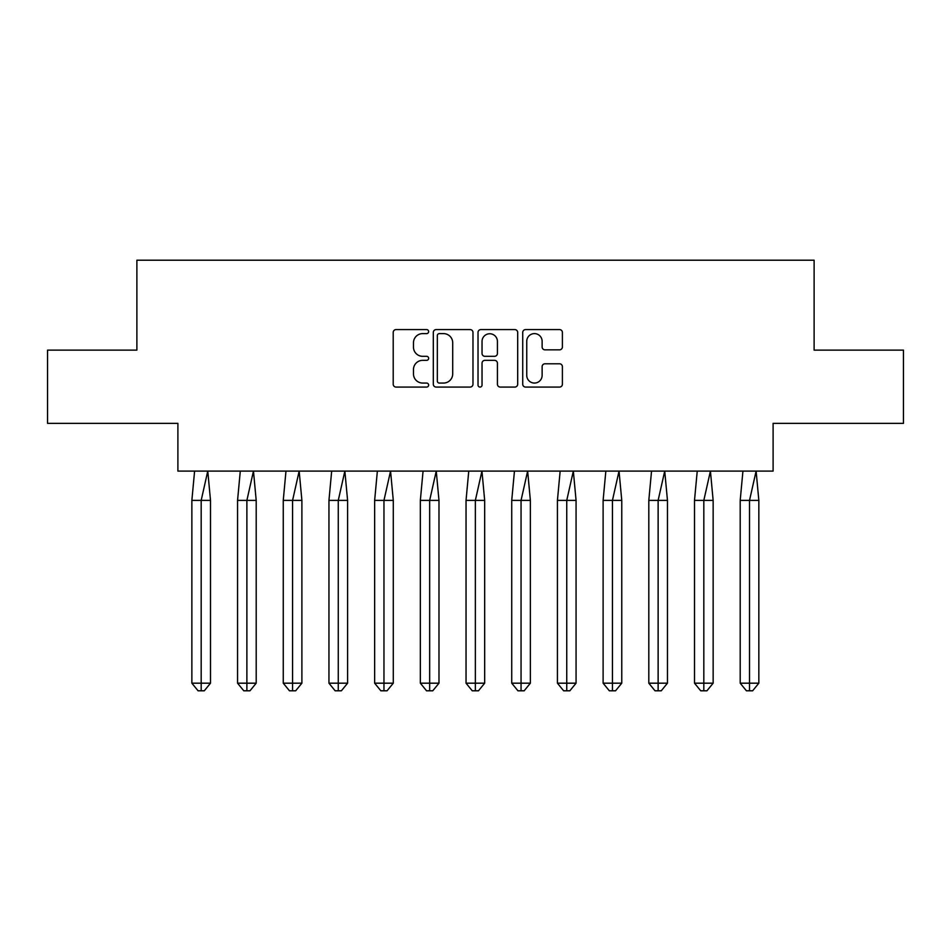 <?xml version="1.0" encoding="UTF-8"?>
<svg xmlns="http://www.w3.org/2000/svg" width="951" height="951" viewBox="0 0 951 951"><rect width="100%" height="100%" fill="white"/><g stroke="black" fill="none" stroke-linecap="round" stroke-linejoin="round"><path stroke-width="1.43" d="M428.639 331.59A2.009 2.009 0 0 0 426.619 329.581L396.068 329.581A2.877 2.877 0 0 0 393.203 332.458L393.203 384.216A2.877 2.877 0 0 0 396.068 387.081L426.619 387.081A2.009 2.009 0 0 0 428.639 385.072A2.009 2.009 0 0 0 426.619 383.063L422.672 383.063A9.201 9.201 0 0 1 413.471 373.862L413.471 369.547A9.201 9.201 0 0 1 422.672 360.346L426.619 360.346A2.009 2.009 0 0 0 428.639 358.337A2.009 2.009 0 0 0 426.619 356.316L422.672 356.316A9.201 9.201 0 0 1 413.471 347.115L413.471 342.812A9.201 9.201 0 0 1 422.672 333.611L426.619 333.611A2.009 2.009 0 0 0 428.639 331.59M47.55 350.134L47.55 423.361L177.896 423.361L177.896 471.102L773.104 471.102L773.104 423.361L903.45 423.361L903.45 350.134L814.115 350.134L814.115 260.205L136.885 260.205L136.885 350.134L47.55 350.134M559.521 349.849A2.877 2.877 0 0 0 562.398 346.972L562.398 332.458A2.877 2.877 0 0 0 559.521 329.581L525.594 329.581A2.877 2.877 0 0 0 522.729 332.458L522.729 384.216A2.877 2.877 0 0 0 525.594 387.081L559.521 387.081A2.877 2.877 0 0 0 562.398 384.216L562.398 366.67A2.877 2.877 0 0 0 559.521 363.793L545.006 363.793A2.877 2.877 0 0 0 542.129 366.67L542.129 375.372A7.691 7.691 0 0 1 534.438 383.063A7.691 7.691 0 0 1 526.747 375.372L526.747 341.302A7.691 7.691 0 0 1 534.438 333.611A7.691 7.691 0 0 1 542.129 341.302L542.129 346.972A2.877 2.877 0 0 0 545.006 349.849L559.521 349.849M472.98 332.458A2.877 2.877 0 0 0 470.115 329.581L436.188 329.581A2.877 2.877 0 0 0 433.311 332.458L433.311 384.216A2.877 2.877 0 0 0 436.188 387.081L470.115 387.081A2.877 2.877 0 0 0 472.98 384.216L472.98 332.458M480.885 329.581L514.812 329.581A2.877 2.877 0 0 1 517.689 332.458L517.689 384.216A2.877 2.877 0 0 1 514.812 387.081L500.297 387.081A2.877 2.877 0 0 1 497.421 384.216L497.421 363.223A2.877 2.877 0 0 0 494.544 360.346L484.915 360.346A2.877 2.877 0 0 0 482.038 363.223L482.038 385.072A2.009 2.009 0 0 1 480.029 387.081A2.009 2.009 0 0 1 478.02 385.072L478.02 332.458A2.877 2.877 0 0 1 480.885 329.581M439.35 333.611A2.009 2.009 0 0 0 437.329 335.62L437.329 381.042A2.009 2.009 0 0 0 439.35 383.063L443.511 383.063A9.201 9.201 0 0 0 452.712 373.862L452.712 342.812A9.201 9.201 0 0 0 443.511 333.611L439.35 333.611M497.421 341.445A7.691 7.691 0 0 0 489.729 333.753A7.691 7.691 0 0 0 482.038 341.445L482.038 353.451A2.877 2.877 0 0 0 484.915 356.316L494.544 356.316A2.877 2.877 0 0 0 497.421 353.451L497.421 341.445M204.287 690.795L201.184 690.795L201.184 683.187L210.504 683.187L204.287 690.795L198.081 690.795L191.864 683.187L191.864 500.392L201.184 500.392L207.77 471.102L194.598 471.102L191.864 500.392L191.864 683.187L201.184 683.187L201.184 500.392L210.504 500.392L207.77 471.102M210.504 683.187L210.504 500.392M249.982 690.795L246.88 690.795L246.88 683.187L256.199 683.187L249.982 690.795L243.777 690.795L237.56 683.187L237.56 500.392L246.88 500.392L253.465 471.102L240.294 471.102L237.56 500.392L237.56 683.187L246.88 683.187L246.88 500.392L256.199 500.392L253.465 471.102M295.678 690.795L292.575 690.795L292.575 683.187L301.895 683.187L295.678 690.795L289.473 690.795L283.255 683.187L283.255 500.392L292.575 500.392L299.161 471.102L285.978 471.102L283.255 500.392L283.255 683.187L292.575 683.187L292.575 500.392L301.895 500.392L299.161 471.102M341.373 690.795L338.271 690.795L338.271 683.187L347.59 683.187L341.373 690.795L335.156 690.795L328.951 683.187L328.951 500.392L338.271 500.392L344.856 471.102L331.673 471.102L328.951 500.392L328.951 683.187L338.271 683.187L338.271 500.392L347.59 500.392L344.856 471.102M387.069 690.795L383.966 690.795L383.966 683.187L393.286 683.187L387.069 690.795L380.852 690.795L374.646 683.187L374.646 500.392L383.966 500.392L390.552 471.102L377.369 471.102L374.646 500.392L374.646 683.187L383.966 683.187L383.966 500.392L393.286 500.392L390.552 471.102M432.764 690.795L429.662 690.795L429.662 683.187L438.982 683.187L432.764 690.795L426.547 690.795L420.342 683.187L420.342 500.392L429.662 500.392L436.247 471.102L423.064 471.102L420.342 500.392L420.342 683.187L429.662 683.187L429.662 500.392L438.982 500.392L436.247 471.102M256.199 683.187L256.199 500.392M301.895 683.187L301.895 500.392M347.59 683.187L347.59 500.392M393.286 683.187L393.286 500.392M438.982 683.187L438.982 500.392M478.46 690.795L475.357 690.795L475.357 683.187L484.677 683.187L478.46 690.795L472.243 690.795L466.038 683.187L466.038 500.392L475.357 500.392L481.943 471.102L468.76 471.102L466.038 500.392L466.038 683.187L475.357 683.187L475.357 500.392L484.677 500.392L481.943 471.102M484.677 683.187L484.677 500.392M524.156 690.795L521.053 690.795L521.053 683.187L530.373 683.187L524.156 690.795L517.938 690.795L511.733 683.187L511.733 500.392L521.053 500.392L527.639 471.102L514.455 471.102L511.733 500.392L511.733 683.187L521.053 683.187L521.053 500.392L530.373 500.392L527.639 471.102M530.373 683.187L530.373 500.392M569.851 690.795L566.748 690.795L566.748 683.187L576.068 683.187L569.851 690.795L563.634 690.795L557.429 683.187L557.429 500.392L566.748 500.392L573.334 471.102L560.151 471.102L557.429 500.392L557.429 683.187L566.748 683.187L566.748 500.392L576.068 500.392L573.334 471.102M576.068 683.187L576.068 500.392M615.547 690.795L612.444 690.795L612.444 683.187L621.764 683.187L615.547 690.795L609.329 690.795L603.112 683.187L603.112 500.392L612.444 500.392L619.03 471.102L605.846 471.102L603.112 500.392L603.112 683.187L612.444 683.187L612.444 500.392L621.764 500.392L619.03 471.102M621.764 683.187L621.764 500.392M661.242 690.795L658.128 690.795L658.128 683.187L667.459 683.187L661.242 690.795L655.025 690.795L648.808 683.187L648.808 500.392L658.128 500.392L664.725 471.102L651.542 471.102L648.808 500.392L648.808 683.187L658.128 683.187L658.128 500.392L667.459 500.392L664.725 471.102M667.459 683.187L667.459 500.392M706.938 690.795L703.823 690.795L703.823 683.187L713.143 683.187L706.938 690.795L700.721 690.795L694.503 683.187L694.503 500.392L703.823 500.392L710.421 471.102L697.238 471.102L694.503 500.392L694.503 683.187L703.823 683.187L703.823 500.392L713.143 500.392L710.421 471.102M713.143 683.187L713.143 500.392M752.633 690.795L749.519 690.795L749.519 683.187L758.839 683.187L752.633 690.795L746.416 690.795L740.199 683.187L740.199 500.392L749.519 500.392L756.116 471.102L742.933 471.102L740.199 500.392L740.199 683.187L749.519 683.187L749.519 500.392L758.839 500.392L756.116 471.102M758.839 683.187L758.839 500.392"/></g></svg>
